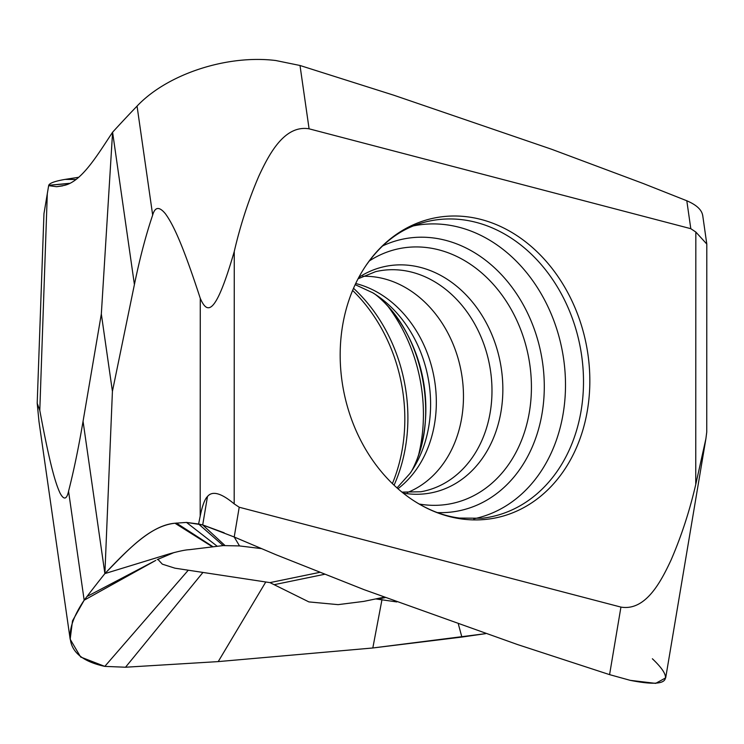 <?xml version="1.0" encoding="UTF-8"?>
<svg xmlns="http://www.w3.org/2000/svg" width="744" height="744" viewBox="0 0 744 744"><rect width="100%" height="100%" fill="white"/><g stroke="black" fill="none" stroke-linecap="round" stroke-linejoin="round"><path stroke-width="1.12" d="M375.748 598.92L396.803 601.933M458.388 624.188L461.875 637.069L485.581 633.665L372.818 647.978L218.225 661.602L265.775 581.985L269.951 582.617L319.567 572.396M384.09 597.2L363.751 601.394L338.102 604.639L308.89 601.905L269.951 582.617M461.875 637.069L372.818 647.978L381.988 599.59M372.818 647.987L218.225 661.602L125.522 667.229L104.802 666.382L80.64 657.017L70.169 639.226L72.512 620.831L84.165 600.203A1622.301 763.409 -25 0 1 86.983 596.502A1622.301 763.409 -25 0 1 104.885 573.596L112.418 391.344L101.333 313.996L83.058 421.281C78.585 447.646 73.749 470.971 68.56 491.235C66.709 499.605 63.872 500.228 60.05 493.105C55.661 483.619 50.174 466.283 39.795 410.4L37.2 403.202L38.995 421.634L70.169 639.226M83.058 421.281L104.885 573.596C126.554 551.639 148.837 525.98 174.98 523.237L186.493 522.428L198.602 524.018L200.192 516.122C202.312 505.734 204.74 499.187 207.483 496.499C212.338 490.575 221.238 493.04 234.183 503.874L234.267 251.453C240.396 224.976 248.617 199.82 258.903 175.993C269.021 154.25 284.375 124.685 309.086 128.814L300.009 65.491L275.782 60.524C227.013 54.489 167.27 74.056 137.054 106.104A1622.301 986.07 167.2 0 0 133.595 109.712A1622.301 986.07 167.2 0 0 112.595 132.218L101.333 313.996M112.418 391.344L134.413 284.534C139.798 258.289 145.889 235.132 152.669 215.072C155.022 206.767 159.263 206.321 165.4 213.751C172.515 223.581 181.703 241.4 200.266 298.335C206.981 313.652 215.062 317.781 234.267 251.453M189.302 549.695C185.563 549.807 178.793 551.239 168.99 553.964L104.885 573.596C129.01 548.17 152.083 525.022 174.98 523.237L186.493 522.428L202.703 524.929L234.211 537.001L275.847 554.671L364.095 589.667L517.489 644.537L609.578 674.631L630.215 680.341L655.669 683.373L665.685 677.868L705.889 438.802L695.752 484.465C689.623 510.942 681.402 536.099 671.107 559.925C660.988 581.659 645.643 611.233 620.933 607.095L609.578 674.631L630.215 680.341C668.028 687.837 675.422 680.639 652.376 658.766M261.284 548.588L239.522 545.929L234.211 537.001L239.215 507.231L234.183 503.874M239.215 507.231L620.933 607.095M702.68 215.193L706.8 244.069L706.744 432.097L705.889 438.802M239.522 545.929L223.181 545.585L189.013 549.723M158.76 558.837L158.342 559.851L162.341 564.166L174.961 568.184L265.775 581.985M174.98 523.237L212.505 546.849M207.483 496.499L202.703 524.929L198.602 524.018L223.181 545.585M702.773 216.039C702.094 210.106 696.765 205.018 686.805 200.768L690.804 228.687L695.835 232.044L695.752 484.465M706.8 244.069L695.835 232.044M690.804 228.687L309.086 128.814M686.805 200.768L643.197 183.498L551.499 149.219L393.836 95.232L300.009 65.491M134.413 284.534L112.595 132.218C97.436 155.022 81.766 181.536 64.31 185.395L56.628 186.707L48.648 185.656L43.961 213.705L37.2 403.202M68.96 183.563L48.741 185.284C49.569 183.108 55.01 181.145 65.081 179.397L78.659 177.277M75.776 179.499L65.081 179.397M392.395 483.591A153.05 123.495 78.4 0 0 352.61 290.43M362.709 276.294A111.544 89.996 78.4 0 1 374.427 276.889A111.544 89.996 -101.6 0 1 461.922 375.934A111.544 89.996 -101.6 0 1 407.247 492.593M461.382 518.931A153.05 123.495 -101.6 0 1 413.357 500.452A153.05 123.495 -101.6 0 1 365.211 266.659A153.05 123.495 -101.6 0 1 467.651 216.857A153.05 123.495 -101.6 0 1 468.636 216.988A153.05 123.495 -101.6 0 1 589.797 384.695A153.05 123.495 -101.6 0 1 462.368 519.061A153.05 123.495 -101.6 0 1 461.382 518.931M218.225 661.602L125.522 667.229L104.802 666.382C66.988 658.17 60.115 636.111 84.165 600.203A1622.301 763.409 -25 0 1 86.983 596.502A1622.301 763.409 -25 0 1 104.885 573.596M224.995 545.51L202.703 524.929L224.139 532.788M234.211 537.001L275.847 554.671L364.095 589.667L517.489 644.537L609.578 674.631M378.296 599.022L385.178 597.609M68.56 491.235L84.165 600.203L155.133 560.762M200.266 298.335L200.192 516.122M274.527 584.607L324.449 574.322M125.522 667.229L202.74 572.694M104.802 666.382L187.99 570.536M86.983 596.502L155.738 560.418M176.347 523.032L213.026 546.775M186.493 522.428L217.099 546.161M152.669 215.072L137.054 106.104M39.795 410.4L47.309 193.58M48.741 185.284L69.452 183.331M56.628 186.707L62.673 185.861M394.078 485.2A151.051 121.877 78.4 0 0 353.521 288.281M388.191 306.621A149.535 120.658 -101.6 0 1 418.677 454.658M416.956 459.56C436.682 411.404 421.811 339.236 384.676 302.799A130.135 104.997 -101.6 0 1 416.956 459.56C414.017 466.776 411.683 471.426 409.935 473.51L397.017 487.897M384.676 302.799C379.124 297.33 375.134 293.982 372.716 292.764A115.534 93.214 -101.6 0 1 409.935 473.51M397.956 488.724A112.381 90.675 78.4 0 0 433.492 374.446A112.381 90.675 78.4 0 0 355.697 283.511M358.041 278.814L375.553 271.672A112.381 90.675 -101.6 0 1 402.262 270.332A112.381 90.675 -101.6 0 1 491.505 379.356A112.381 90.675 -101.6 0 1 420.872 491.756L401.965 492.11M358.794 277.41A115.534 93.214 78.4 0 1 410.623 265.506A115.534 93.214 -101.6 0 1 502.832 391.744A115.534 93.214 -101.6 0 1 406.633 493.625A115.534 93.214 78.4 0 1 403.211 493.114M369.126 261.079A130.135 104.997 78.4 0 1 427.53 247.659A130.135 104.997 -101.6 0 1 531.402 389.856A130.135 104.997 -101.6 0 1 423.048 504.609A130.135 104.997 78.4 0 1 419.151 504.023M437.37 512.597A138.719 111.925 78.4 0 0 544.273 384.332A138.719 111.925 78.4 0 0 433.538 237.978A138.719 111.925 78.4 0 0 432.636 237.866A138.719 111.925 78.4 0 0 382.463 246.004M473.751 518.828A149.535 120.658 78.4 0 0 564.705 368.02A149.535 120.658 78.4 0 0 446.121 224.744A149.535 120.658 78.4 0 0 445.154 224.623A149.535 120.658 78.4 0 0 413.432 225.906M365.211 266.659C380.593 244.172 399.314 229.663 421.374 223.116A151.051 121.877 -101.6 0 1 462.908 219.796A151.051 121.877 -101.6 0 1 463.884 219.926A151.051 121.877 -101.6 0 1 583.166 370.521A151.051 121.877 -101.6 0 1 482.149 518.261L459.504 518.066C443.889 516.094 428.516 510.226 413.357 500.452M157.235 559.618L174.17 552.494M355.158 284.645L372.716 292.764"/></g></svg>
